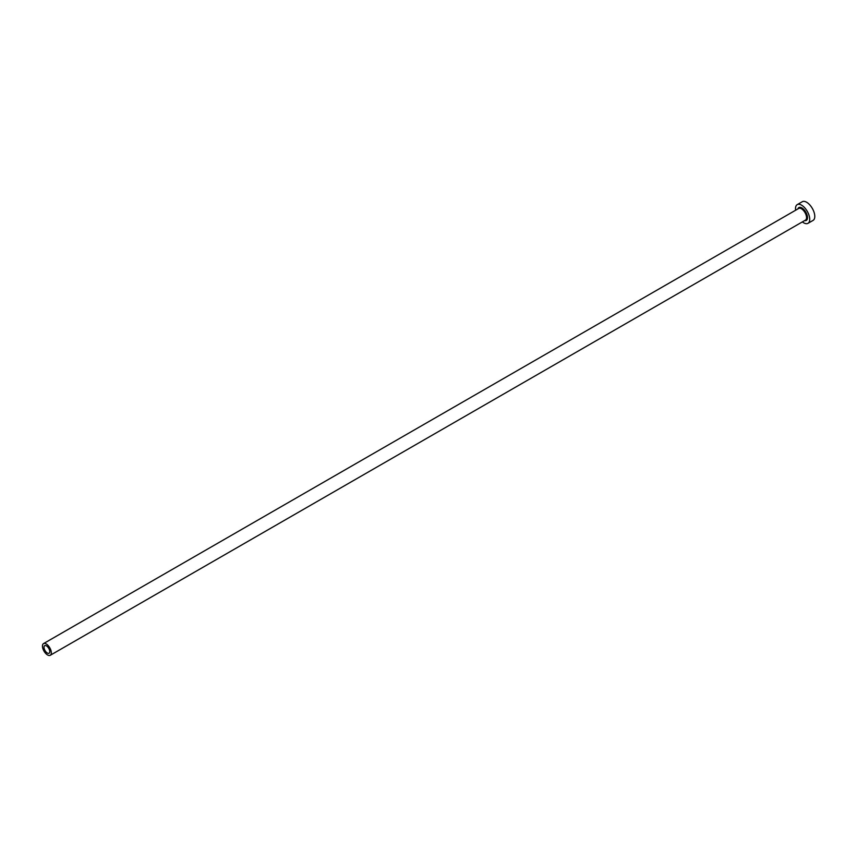 <?xml version="1.0" encoding="UTF-8"?>
<svg xmlns="http://www.w3.org/2000/svg" width="857" height="857" viewBox="0 0 857 857"><rect width="100%" height="100%" fill="white"/><g stroke="black" fill="none" stroke-linecap="round" stroke-linejoin="round"><path stroke-width="1.29" d="M49.513 650.067A4.381 2.175 -120 0 0 44.703 645.653A4.381 2.175 -120 0 0 44.264 648.835A4.381 2.175 -120 0 0 49.074 653.248A4.381 2.175 -120 0 0 49.513 650.067M42.85 648.503A6.738 3.342 -120 0 0 50.252 655.284A6.738 3.342 -120 0 0 50.927 650.399A6.738 3.342 -120 0 0 43.525 643.607A6.738 3.342 -120 0 0 42.85 648.503M802.366 221.899A10.787 5.346 -120 0 0 808.001 223.323A10.787 5.346 -120 0 0 809.083 215.493A10.787 5.346 -120 0 0 797.224 204.63A10.787 5.346 -120 0 0 795.639 210.222M808.001 223.323L813.068 220.399A10.787 5.346 -120 0 0 814.15 212.568A10.787 5.346 -120 0 0 802.302 201.716L797.224 204.63M797.921 208.904A7.413 3.674 60 0 1 802.259 208.144A7.413 3.674 60 0 1 807.058 215.021A7.413 3.674 60 0 1 804.648 220.581M50.252 655.284L805.473 220.11A6.738 3.342 -120 0 0 806.148 215.214A6.738 3.342 -120 0 0 798.745 208.433L43.525 643.607"/></g></svg>
